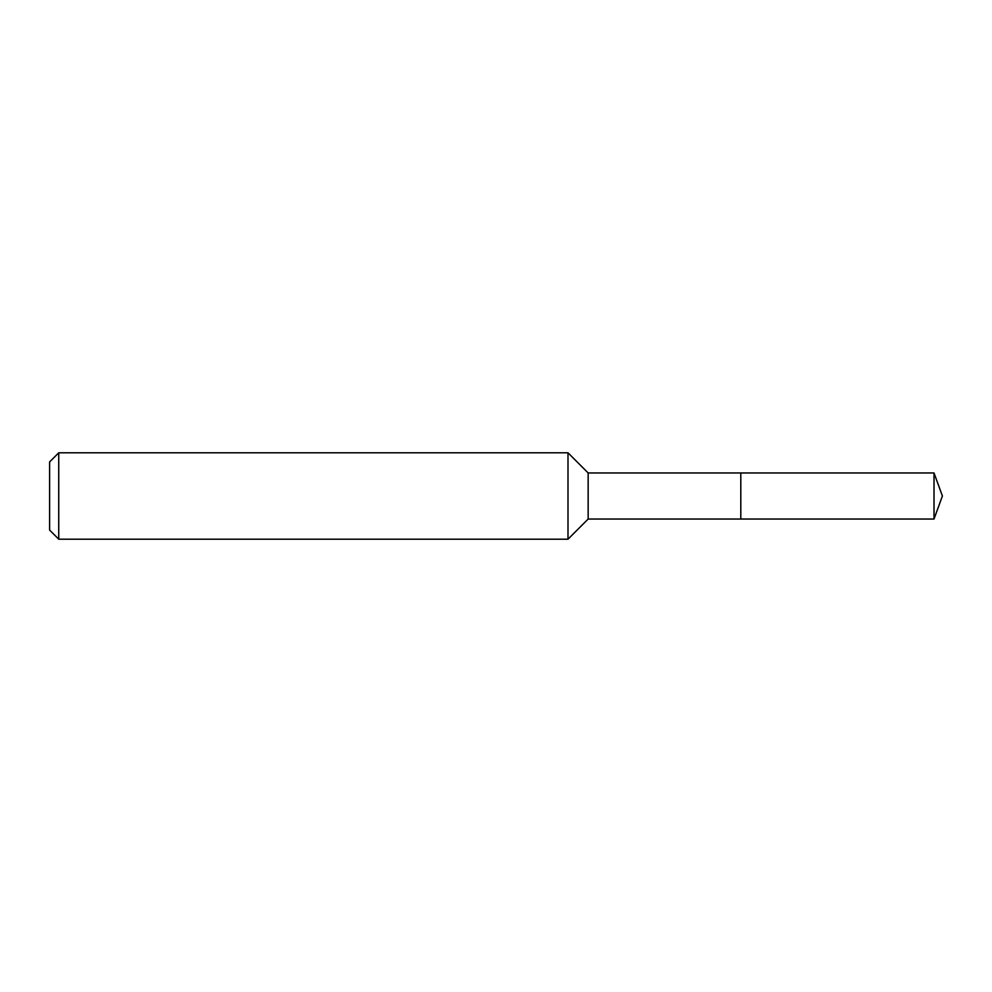 <?xml version="1.0" encoding="UTF-8"?>
<svg xmlns="http://www.w3.org/2000/svg" width="992" height="992" viewBox="0 0 992 992"><rect width="100%" height="100%" fill="white"/><g stroke="black" fill="none" stroke-linecap="round" stroke-linejoin="round"><path stroke-width="1.49" d="M934.018 472.961L740.801 472.961L740.801 519.039L740.801 472.961L588.157 472.961L588.157 519.039L934.018 519.039L942.4 496L934.018 472.961L934.018 519.039M588.157 472.961L567.994 452.798L567.994 539.202L588.157 519.039M58.739 539.202L49.6 530.05L49.6 461.95L58.739 452.798L58.739 539.202L567.994 539.202M58.739 452.798L567.994 452.798"/></g></svg>
